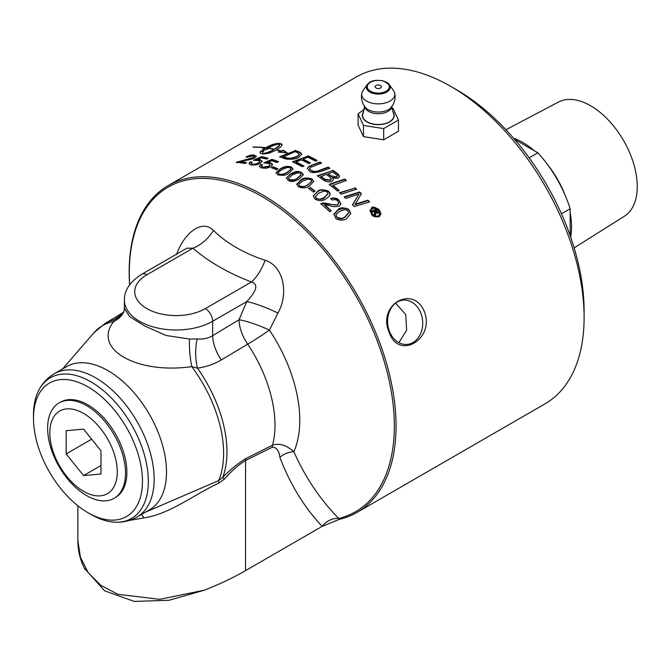 <?xml version="1.0" encoding="UTF-8"?>
<svg xmlns="http://www.w3.org/2000/svg" width="670" height="670" viewBox="0 0 670 670"><rect width="100%" height="100%" fill="white"/><g stroke="black" fill="none" stroke-linecap="round" stroke-linejoin="round"><path stroke-width="1" d="M333.903 214.76L338.023 210.104C344.573 207.667 348.283 207.8 349.145 210.506L350.795 213.671M336.055 215.397L336.918 217.566C339.648 219.325 342.345 219.191 345.008 217.155L348.66 213.018M347.78 210.807L345.033 209.551L339.707 211.31L336.231 214.241L336.223 216.1L336.918 217.114C340.192 218.822 342.889 218.68 345.008 216.703L348.668 212.784L347.78 210.807M349.145 210.053L350.804 213.445L346.683 218.479C343.769 221.393 335.645 219.793 335.586 217.884L333.936 214.065L338.023 209.651C340.293 207.097 344.003 207.223 349.145 210.053L349.145 210.506M374.815 210.975A188.722 108.959 60 0 1 375.158 211.352L376.984 212.465L376.272 210.707A188.722 108.959 -120 0 0 375.937 210.33L374.815 211.444A188.203 108.657 60 0 1 375.158 211.82L376.984 212.934L377.143 212.306M375.761 209.015A188.722 108.959 60 0 1 376.59 209.953L378.416 212.583L377.922 213.454L375.669 212.851L375.225 215.439A188.722 108.959 -120 0 0 374.195 214.249L374.79 212.482L374.388 211.586A188.722 108.959 -120 0 0 374.17 211.343L372.486 212.315A188.722 108.959 -120 0 0 371.657 211.385L375.761 209.015L375.761 209.484A188.203 108.657 60 0 1 376.59 210.413L378.382 212.817M371.934 211.695L375.761 209.484M374.329 214.4L374.764 212.7M375.761 213.764L375.761 214.233M332.672 185.079A188.722 108.959 60 0 1 339.263 190.498L337.512 191.084A188.722 108.959 -120 0 0 329.213 184.351L344.682 179.058A188.722 108.959 60 0 1 346.382 180.431L332.672 185.515A188.203 108.657 60 0 1 338.894 190.623M329.59 184.644L344.682 179.493A188.203 108.657 60 0 1 346.013 180.565M344.682 179.058L344.682 179.493M320.746 176.285A188.722 108.959 60 0 1 323.769 178.396L325.461 179.51L330.461 179.895L331.256 178.831L329.481 176.771A188.722 108.959 -120 0 0 326.081 174.368L320.746 176.704A188.203 108.657 60 0 1 323.769 178.823L325.461 179.937L330.461 180.322L331.231 179.041M327.831 173.731A188.722 108.959 60 0 1 330.57 175.666L336.516 176.981L337.228 175.967L335.561 174.049A188.722 108.959 -120 0 0 332.705 172.006L327.831 174.158A188.203 108.657 60 0 1 330.57 176.093C331.541 177.491 333.526 177.935 336.516 177.408L337.203 176.177M332.747 170.188A188.722 108.959 60 0 1 336.834 173.086L338.409 174.351L339.481 176.344L338.216 178.145L332.764 178.128L333.325 179.585L332.211 181.21C329.715 182.366 326.851 182.014 323.618 180.171A188.722 108.959 -120 0 0 317.279 175.766L332.747 170.615A188.203 108.657 60 0 1 336.834 173.513L339.464 176.553M317.689 176.042L332.747 170.615M332.764 178.128L333.317 179.794M325.461 179.51L325.461 179.937M339.782 193.035L354.891 188.119A188.203 108.657 60 0 1 356.239 189.334M354.891 187.684A188.722 108.959 60 0 1 356.599 189.225L341.13 194.216A188.722 108.959 -120 0 0 339.422 192.717L354.891 188.119M311.5 165.256L319.933 162.056A188.722 108.959 60 0 1 321.65 163.061L310.503 167.366L309.657 168.79L311.073 170.364C313.82 171.763 316.675 171.721 319.649 170.23L328.166 167.115A188.722 108.959 60 0 1 329.883 168.245L320.804 171.545C313.945 172.994 310.252 172.893 309.741 171.235L307.321 168.354L308.828 166.386L319.933 162.475A188.203 108.657 60 0 1 321.215 163.229M307.337 168.564L308.828 166.805L311.5 165.674M319.933 162.056L319.933 162.475M309.657 168.765L311.073 170.783C312.965 171.043 312.371 173.12 319.649 170.657L328.166 167.542A188.203 108.657 60 0 1 329.472 168.396M328.166 167.115L328.166 167.542M352.604 205.003L359.036 194.074L345.779 198.429A188.722 108.959 -120 0 0 344.112 196.896L359.581 191.98A188.722 108.959 60 0 1 361.398 193.697L354.933 204.719L367.939 200.64A188.203 108.657 60 0 1 369.271 202.005M344.472 197.223L359.581 192.424A188.203 108.657 60 0 1 361.231 193.99M354.933 204.266L367.939 200.179L367.939 200.64M367.939 200.179A188.722 108.959 60 0 1 369.606 201.905L354.162 206.569A188.722 108.959 -120 0 0 352.445 204.844L359.036 194.074M359.581 191.98L359.581 192.424M307.907 155.716A188.722 108.959 60 0 1 317.203 160.507L315.444 161.177A188.722 108.959 -120 0 0 307.857 157.232L303.033 159.125A188.722 108.959 60 0 1 310.478 162.936L308.719 163.614A188.722 108.959 -120 0 0 301.274 159.82L295.906 161.956A188.722 108.959 60 0 1 303.996 166.034L302.245 166.713A188.722 108.959 -120 0 0 292.438 161.864L307.907 156.143A188.203 108.657 60 0 1 316.751 160.674M292.941 162.09L307.907 156.143M295.906 161.956L295.906 162.375A188.203 108.657 60 0 1 303.543 166.21M303.033 159.125L303.033 159.552A188.203 108.657 60 0 1 310.017 163.112M240.17 161.621A188.722 108.959 60 0 1 246.686 162.601L245.111 163.505A188.722 108.959 -120 0 0 236.334 162.299L253.101 157.609L254.047 156.579L252.9 155.901L247.649 157.115L246.133 156.839C249.659 155.256 252.381 154.686 254.29 155.13L256.267 156.269L254.742 157.927C253.913 158.656 250.764 159.51 245.295 160.482L240.17 161.621L240.17 162.081A188.203 108.657 60 0 1 246.091 162.936M246.133 157.299L254.29 155.582L256.233 156.504M236.334 162.751L253.101 158.061L253.989 156.822M237.657 161.663L237.657 162.115M263.092 153.958L269.533 152.082L274.114 149.418A188.722 108.959 -120 0 0 267.874 148.254L268.176 148.078A188.722 108.959 60 0 1 274.415 149.243L278.728 146.027L279.558 143.782L273.117 145.574L266.719 148.815A188.722 108.959 60 0 1 267.958 149.008L262.841 150.541L263.025 148.321A188.722 108.959 60 0 1 264.256 148.472L272.313 144.569L278.67 143.346A188.722 108.959 60 0 1 281.132 143.807L282.129 145.005M281.132 143.807L281.71 144.452M281.71 144.008L282.062 144.77M282.062 144.326L281.124 146.638L276.869 149.812A188.722 108.959 60 0 1 281.291 150.968L281.291 151.403L283.393 150.675L285.663 152.643M274.415 149.243L277.933 147.233L279.306 145.767L279.717 144.184M275.747 148.422L275.747 148.857M276.928 147.593L276.928 148.036M277.933 146.789L277.933 147.233M278.728 146.027L278.728 146.47M279.306 145.323L279.306 145.767M279.633 144.703L279.633 145.147M266.719 148.815L266.719 149.259A188.203 108.657 60 0 1 266.911 149.293M262.841 150.541L262.782 149.804M263.025 148.321L263.025 148.773A188.203 108.657 60 0 1 264.256 148.924L272.313 145.022L278.67 143.799A188.203 108.657 60 0 1 278.963 143.849M262.791 150.047L263.025 148.773M264.256 148.472L264.256 148.924M265.73 147.593L265.73 148.053M267.313 146.747L267.313 147.199M268.972 145.943L268.972 146.395M270.655 145.214L270.655 145.666M272.313 144.569L272.313 145.022M273.904 144.05L273.904 144.494M275.37 143.648L275.37 144.1M276.685 143.397L276.685 143.849M277.79 143.296L277.79 143.748M278.67 143.346L278.67 143.799M279.633 143.966A188.203 108.657 60 0 1 281.132 144.251M281.291 150.968L283.393 150.239L283.393 150.675M283.393 150.239L287.254 152.969L278.243 152.031L280.881 151.11L279.465 152.04M280.881 151.11A188.722 108.959 -120 0 0 276.576 149.98L269.08 153.229L263.427 154.025A188.722 108.959 -120 0 0 260.973 153.572L259.918 152.634L261.183 151.211A188.203 108.657 60 0 1 263.276 151.512M260.086 152.098L260.513 151.923M260.513 151.47L261.183 150.758L261.183 151.211M261.183 150.758A188.722 108.959 60 0 1 263.645 151.119L262.548 152.484L262.581 153.865M262.38 153.036L262.472 153.489M262.581 153.589L263.704 153.43L263.704 153.874M263.704 153.43L265.019 153.145L265.019 153.589M265.019 153.145L266.451 152.743L266.451 153.187M266.451 152.743L267.966 152.241L267.966 152.685M267.966 152.241L269.533 151.638L269.533 152.082M269.533 151.638L271.107 150.959L271.107 151.395M271.107 150.959L272.648 150.206L272.648 150.649M272.648 150.206L274.114 149.418M248.98 163.74L250.354 162.274L251.736 162.475M257.029 159.686L260.37 159.795L262.104 161.252L260.195 163.388L256.015 164.895L250.915 164.921L248.955 163.522L250.354 161.83L252.205 162.107L251.2 163.388L252.247 164.15C253.285 164.661 255.303 164.276 258.31 162.994L259.742 161.478L258.494 160.524L253.453 160.272L261.56 156.596A188.722 108.959 60 0 1 268.168 158.246L266.61 159.15A188.722 108.959 -120 0 0 261.308 157.793L257.029 160.13L260.37 160.239L262.079 161.47M254.014 160.457L261.56 157.04A188.203 108.657 60 0 1 267.657 158.539M251.2 163.338L252.247 164.586L258.31 163.43L259.7 161.705M261.56 156.596L261.56 157.04M250.354 161.83L250.354 162.274M253.31 146.998A188.722 108.959 60 0 1 265.328 147.685L265.027 147.852A188.722 108.959 -120 0 0 253.017 147.174L253.31 147.166M259.298 166.453L260.672 164.862L262.112 165.205M267.347 162.5L270.688 162.86L272.28 163.991L272.372 164.962L270.596 166.805L266.333 168.262L261.241 167.944L259.273 166.235L260.672 164.426L262.523 164.879L261.518 166.185L262.565 167.165L268.637 166.286L270.06 164.694L268.812 163.539L263.771 162.902L271.886 159.359A188.722 108.959 60 0 1 278.486 161.646L276.928 162.55A188.722 108.959 -120 0 0 271.626 160.674L267.347 162.936L270.688 163.287L272.405 164.812M264.265 163.12L271.886 159.787A188.203 108.657 60 0 1 278.042 161.905M261.551 166.403L262.565 167.601L268.637 166.721L270.035 164.912M271.886 159.359L271.886 159.787M260.672 164.426L260.672 164.862M283.008 156.646A188.722 108.959 60 0 1 285.035 157.383L287.731 158.17L291.492 158.212L297.396 156.269L299.348 154.209L297.229 152.551A188.722 108.959 -120 0 0 294.967 151.688L283.008 157.073A188.203 108.657 60 0 1 285.035 157.81L287.731 158.597L291.492 158.639L297.396 156.696L299.322 154.427M295.018 150.331A188.722 108.959 60 0 1 298.879 151.788L300.788 152.76L301.626 154.167L299.055 157.073C297.48 158.773 293.293 159.46 286.475 159.133L284.164 158.43A188.722 108.959 -120 0 0 279.549 156.788L295.018 150.758A188.203 108.657 60 0 1 298.879 152.216L300.788 153.187L301.609 154.376M280.119 156.981L295.018 150.758M300.788 152.76L300.788 153.187M289.331 158.355L289.331 158.782M271.744 167.835L272.95 167.148A188.203 108.657 60 0 1 277.556 169.058M272.95 166.721A188.722 108.959 60 0 1 277.975 168.815L276.333 169.761A188.722 108.959 -120 0 0 271.308 167.667L272.95 167.148M299.222 179.007C294.515 181.704 290.814 182.148 288.117 180.339L286.467 177.843L290.562 173.999C294.683 171.302 298.385 170.8 301.684 172.508L303.342 174.702L299.222 179.007M286.433 178.186L290.562 174.426C296.927 171.637 300.629 171.143 301.684 172.935L303.326 174.92M288.594 178.513L289.457 179.987C291.232 181.017 293.929 180.49 297.539 178.413L301.19 174.778M292.246 174.92L288.577 178.304L289.457 179.568C292.974 180.272 295.671 179.744 297.539 177.986L301.207 174.569L300.319 173.279L297.572 172.801L292.246 174.92M276.132 173.128L280.236 169.301C284.356 166.838 288.066 166.21 291.358 167.425L293.008 169.167M278.276 173.136L279.139 174.476C280.529 175.406 283.217 174.803 287.221 172.659L290.864 169.133M289.993 167.768L287.246 167.458L281.919 169.652L278.494 172.207L278.335 173.329L279.139 174.058C281.567 174.786 284.256 174.175 287.221 172.24L290.663 169.652L290.822 168.555L289.993 167.768M291.358 166.998L293.024 168.957L288.904 173.111C286.852 175.213 283.159 175.783 277.799 174.828L276.149 172.6L280.236 168.882C283.954 166.436 287.665 165.808 291.358 166.998L291.358 167.425M310.093 187.416A188.722 108.959 60 0 1 315.118 191.134L313.476 192.081A188.722 108.959 -120 0 0 308.451 188.362L310.093 187.835A188.203 108.657 60 0 1 314.791 191.319M308.778 188.597L310.093 187.835M296.768 184.585L300.88 180.464C305.126 177.986 308.837 177.617 312.002 179.367L313.652 181.595M298.912 184.811L299.775 186.428C300.897 187.675 303.594 187.223 307.865 185.079L311.508 181.352M310.637 179.711L307.89 179.074L302.564 181.118L299.08 183.865L298.954 184.987L299.775 186C302.765 186.997 305.461 186.545 307.865 184.66L311.324 181.93L311.441 180.632L310.637 179.711M312.002 178.94L313.661 181.377L309.54 185.833C306.659 188.178 302.957 188.488 298.443 186.771L296.793 184.007L300.88 180.046C302.823 177.81 306.533 177.441 312.002 178.94L312.002 179.367M315.411 196.821L316.282 198.663C320.67 199.694 323.367 199.375 324.364 197.717L328.015 193.814M319.062 192.96L315.403 196.612L316.282 198.228C318.501 199.627 321.198 199.308 324.364 197.281L328.024 193.588L327.136 191.938L324.389 191.034L319.062 192.96M313.259 196.201L317.379 191.645C319.079 189.359 322.789 189.2 328.501 191.176L329.95 192.968L330.042 194.803L328.534 196.98L326.039 198.705C322.68 201.226 318.979 201.327 314.942 199.007L313.292 195.791L317.379 192.072C319.33 189.736 323.041 189.577 328.501 191.603L330.151 194.225M324.774 204.827A188.722 108.959 60 0 1 331.29 210.841L329.715 211.745A188.722 108.959 -120 0 0 320.938 203.739L322.262 203.253C322.764 202.826 325.092 203.052 329.255 203.915C333.911 205.095 336.734 205.296 337.714 204.543L338.651 203.01L337.512 200.899C336.399 199.568 334.64 199.3 332.253 200.095L330.746 198.521C334.255 197.483 336.968 198.027 338.894 200.154L340.871 203.697L339.355 206.159C335.126 206.888 331.977 206.728 329.9 205.682L324.774 204.827L324.774 205.271A188.203 108.657 60 0 1 330.997 211.008M330.746 198.957C333.652 197.792 336.373 198.337 338.894 200.598L340.863 203.931M320.938 204.174L322.262 203.688L337.714 204.987L338.643 203.228M322.262 203.253L322.262 203.688M378.567 210.363C376.565 208.445 374.497 207.893 372.361 208.688L371.071 210.958L372.361 213.948C374.564 215.983 376.641 216.578 378.575 215.74L379.873 213.403L378.567 210.363M371.079 211.192L372.361 214.417C374.128 216.335 376.197 216.938 378.575 216.217L379.857 213.638M371.607 207.859C372.126 206.268 374.697 206.955 379.329 209.928L380.945 213.705L379.329 216.619C375.384 217.323 372.813 216.578 371.607 214.383L369.999 210.665L371.607 208.32C376.029 207.775 378.6 208.47 379.329 210.397L380.937 213.939M370.007 210.899L371.607 208.32M84.345 568.21L104.646 590.84L134.268 601.426L168.991 600.278L204.35 590.203C220.279 583.913 234.014 577.381 245.563 570.606L322.195 526.36L339.263 519.376A188.722 108.959 -120 0 0 356.968 512.424A188.722 108.959 -120 0 0 356.968 294.507A188.722 108.959 -120 0 0 168.254 185.548A188.722 108.959 -120 0 0 129.168 271.945A188.722 108.959 -120 0 0 129.612 284.8M168.254 185.548L356.306 76.983A188.722 108.959 60 0 1 450.667 86.329A188.722 108.959 60 0 1 584.106 317.463A188.722 108.959 60 0 1 545.02 403.851L356.968 512.424M389.17 332.32C376.833 304.925 413.273 283.887 424.487 311.927C434.847 339.497 398.416 360.535 389.17 332.32M395.602 303.142L405.769 314.548L406.623 330.26L398.893 342.663M505.942 129.745L558.378 102.091A65.953 38.073 60 0 1 590.622 105.768A65.953 38.073 60 0 1 633.502 163.22A65.953 38.073 60 0 1 624.314 216.293L574.148 247.875M534.426 150.817A68.951 39.806 -120 0 0 522.801 142.476A68.951 39.806 -120 0 0 513.53 138.154M570.664 237.105A68.951 39.806 -120 0 0 570.145 212.675M564.969 194.87A68.951 39.806 -120 0 0 547.264 164.2M561.427 213.755L570.145 208.722A89.964 51.942 -120 0 0 537.851 152.793L529.132 157.827M570.145 208.722L570.145 235.622M514.56 139.343L537.851 152.793M86.572 405.668A55.066 31.792 -120 0 0 59.647 402.603A55.066 31.792 -120 0 0 59.035 466.521A55.066 31.792 -120 0 0 114.704 497.952A55.066 31.792 -120 0 0 122.376 453.632A55.066 31.792 -120 0 0 86.572 405.668M59.647 402.603L61.096 401.833A54.999 31.758 60 0 1 87.988 404.898A54.999 31.758 60 0 1 123.749 452.811A54.999 31.758 60 0 1 116.086 497.081L114.704 497.952M66.154 453.917L66.154 430.701L83.566 429.143L100.977 450.801L100.977 474.017L83.566 475.574L66.154 453.917L91.648 439.193M83.566 475.574L100.977 465.524M83.566 413.415A47.696 27.537 60 0 1 112.769 488.698A47.696 27.537 60 0 1 54.354 454.972A47.696 27.537 60 0 1 83.566 413.415M391.984 108.079L393.055 108.398L398.466 120.056L383.684 128.59L363.5 125.466L363.5 136.655L358.09 124.997L358.09 113.808L364.371 109.369M363.5 125.466L358.09 113.808M363.735 111.697A15.929 9.196 0 0 0 367.009 121.957A15.929 9.196 0 0 0 387.31 123.029A15.929 9.196 0 0 0 392.813 111.697M383.684 128.59L383.684 139.779L363.5 136.655M383.684 139.779L398.466 131.245L398.466 120.056M367.227 84.604A11.926 6.884 0 0 0 369.84 92.066A11.926 6.884 0 0 0 386.707 92.066A11.926 6.884 0 0 0 389.329 84.604L382.972 80.777C371.8 79.219 369.245 82.427 367.227 84.604L362.931 90.718A16.557 9.556 0 0 0 361.842 93.138A16.557 9.556 0 0 0 366.565 101.07A16.557 9.556 0 0 0 385.535 102.904A16.557 9.556 0 0 0 394.705 93.138A16.557 9.556 0 0 0 393.617 90.718L389.329 84.604A11.926 6.884 0 0 0 386.707 82.326M380.468 85.484A3.099 1.792 0 0 0 379.312 85.056A3.099 1.792 0 0 0 377.243 85.056A3.099 1.792 0 0 0 375.535 87.586A3.099 1.792 0 0 0 380.125 88.189A3.099 1.792 0 0 0 380.468 85.484M394.705 93.138A16.8 16.8 0 0 1 391.272 107.301L391.272 107.301A14.38 8.3 180 0 1 388.441 109.62A14.38 8.3 180 0 1 365.284 107.301L365.267 107.284A16.8 16.8 0 0 1 361.842 93.138M364.647 105.969L363.182 113.004A15.678 9.053 0 0 0 370.351 123.263A15.678 9.053 0 0 0 389.362 121.856A15.678 9.053 0 0 0 393.365 113.004C391.967 108.322 391.481 105.977 391.908 105.969M420.869 313.2A22.236 17.537 84.9 0 0 403.173 300.127A22.236 17.537 84.9 0 0 389.429 331.349A22.236 17.537 84.9 0 0 407.125 344.413A22.236 17.537 84.9 0 0 420.869 313.2M186.913 248.202L192.96 248.193C208.529 261.727 228.026 272.983 251.459 281.97C258.478 284.147 256.911 290.68 246.761 301.567L239.022 319.749L212.658 335.645A31.021 17.504 -121.1 0 0 221.276 359.949L247.699 344.154A31.021 2.889 146.2 0 0 269.424 330.101A31.021 5.536 22.6 0 0 239.022 319.749A31.021 17.504 -121.1 0 0 247.699 344.154A102.024 58.901 60 0 1 272.556 445.181L245.898 458.54C238.001 463.322 230.279 469.611 222.742 477.409L218.654 480.591L145.331 512.223M339.263 519.376L338.71 518.471C320.235 499.602 305.277 477.358 293.854 451.748A113.523 65.543 -120 0 0 269.424 330.101L277.958 313.049C288.795 294.038 283.904 265.973 265.102 260.278A31.021 14.053 111.1 0 1 251.459 281.97L205.347 308.594A10.343 5.971 60 0 1 212.658 321.257L212.658 335.645C208.094 338.358 202.951 339.456 197.24 338.936A31.021 14.221 -92.6 0 0 197.457 368.157C206.017 366.959 213.956 364.22 221.276 359.949M90.911 514.409L87.988 512.726A77.058 44.488 -120 0 0 142.476 481.261A77.058 44.488 -120 0 0 87.988 386.892A77.058 44.488 -120 0 0 33.5 418.348A77.058 44.488 -120 0 0 87.988 512.726L90.911 514.409A81.196 46.875 60 0 0 115.299 522.215C123.112 522.516 130.357 520.783 137.032 517.014A82.728 47.763 -120 0 0 154.159 479.142A82.728 47.763 -120 0 0 118.054 395.895A82.728 47.763 -120 0 0 54.304 373.726L66.657 366.599A82.728 47.763 -120 0 1 130.407 388.759A82.728 47.763 -120 0 1 166.52 472.015A82.728 47.763 -120 0 1 149.385 509.887L137.032 517.014M33.5 418.348L33.5 414.973A81.196 46.875 60 0 1 38.935 389.948A81.196 46.875 60 0 1 131.513 424.68A81.196 46.875 60 0 1 115.299 522.215M584.106 317.463L584.106 310.704A180.448 104.185 -120 0 0 456.513 89.705L450.667 86.329M128.983 520.498L143.933 517.918C169.334 514.25 193.387 495.013 218.763 483.12L224.408 479.117C231.368 471.094 238.419 464.88 245.563 460.474L272.179 447.284A10.343 6.357 63.5 0 1 272.556 445.181C279.264 442.87 286.366 445.056 293.854 451.748A16.549 11.926 -17.3 0 0 279.876 457.384C290.294 484.586 304.398 507.575 322.195 526.352L322.195 526.36A16.549 13.233 139.6 0 1 338.71 518.471A187.407 108.205 60 0 0 318.032 243.327A187.407 108.205 60 0 0 129.679 284.716M265.102 260.278C243.939 253.26 226.711 243.31 213.42 230.438C201.829 218.621 183.957 233.361 176.545 254.5M213.42 230.438A31.021 21.072 -49.1 0 1 192.96 248.193L146.847 274.817A10.343 5.971 -120 0 0 141.68 274.306L186.905 248.193M277.958 313.049A31.021 4.933 23.5 0 0 246.761 301.567L212.658 321.257A51.707 29.849 0 0 1 156.311 327.731A51.707 29.849 0 0 1 124.394 300.152C124.201 290.378 129.963 281.76 141.68 274.306M197.24 338.936L189.493 339.053A31.021 7.303 -96.8 0 0 191.754 366.624L197.457 368.157A100.86 58.231 -120 0 1 222.742 477.409L224.408 479.117M189.493 339.053L166.068 335.477L144.67 325.98L129.687 316.642L124.394 308.368L123.883 311.852L120.181 316.215M123.917 311.776A31.021 25.192 26.3 0 1 113.699 321.558C92.016 348.81 136.504 374.522 191.754 366.624A100.257 57.888 60 0 1 218.654 480.591A10.343 2.914 68.7 0 0 218.763 483.12M120.181 316.232A31.021 26.624 50.9 0 1 113.841 319.883L113.699 321.558A100.257 57.888 60 0 0 93.741 332.965L104.604 323.761L123.69 312.187M122.434 313.987L113.841 319.883A100.86 58.231 -120 0 0 104.604 323.761M272.179 447.284C276.434 447.15 278.996 450.516 279.876 457.384M143.933 517.918L141.462 514.451M204.35 590.203L159.552 599.332L117.794 594.273L100.885 585.354L88.214 572.699L80.459 557.348L77.862 540.581C77.862 550.715 80.233 560.321 84.956 569.399M345.008 216.703L345.008 217.155M336.918 217.114L336.918 217.566M338.023 209.651L338.023 210.104M375.158 211.352L375.158 211.82M376.59 209.953L376.59 210.413M374.513 213.479L374.513 213.948M377.888 211.444L377.888 211.913M323.769 178.396L323.769 178.823M330.57 175.666L330.57 176.093M336.834 173.086L336.834 173.513M338.409 174.351L338.409 174.778M330.461 179.895L330.461 180.322M336.516 176.981L336.516 177.408M308.828 166.386L308.828 166.805M311.073 170.364L311.073 170.783M319.649 170.23L319.649 170.657M358.869 202.935L358.869 203.387M356.733 197.533L356.733 197.977M253.101 157.609L253.101 158.061M244.651 159.829L244.651 160.281M254.29 155.13L254.29 155.582M258.31 162.994L258.31 163.43M260.37 159.795L260.37 160.239M252.247 164.15L252.247 164.586M268.637 166.286L268.637 166.721M270.688 162.86L270.688 163.287M262.565 167.165L262.565 167.601M285.035 157.383L285.035 157.81M298.879 151.788L298.879 152.216M287.731 158.17L287.731 158.597M291.492 158.212L291.492 158.639M297.396 156.269L297.396 156.696M289.457 179.568L289.457 179.987M290.562 173.999L290.562 174.426M301.684 172.508L301.684 172.935M297.539 177.986L297.539 178.413M287.221 172.24L287.221 172.659M279.139 174.058L279.139 174.476M280.236 168.882L280.236 169.301M307.865 184.66L307.865 185.079M299.775 186L299.775 186.428M300.88 180.046L300.88 180.464M316.282 198.228L316.282 198.663M317.379 191.645L317.379 192.072M328.501 191.176L328.501 191.603M324.364 197.281L324.364 197.717M337.714 204.543L337.714 204.987M329.255 203.915L329.255 204.358M338.894 200.154L338.894 200.598M378.575 215.74L378.575 216.217M379.329 209.928L379.329 210.397M372.361 213.948L372.361 214.417M386.062 82.251A11.013 6.357 180 0 1 386.062 91.246A11.013 6.357 180 0 1 370.485 91.246A11.013 6.357 180 0 1 370.485 82.251A11.013 6.357 180 0 1 386.062 82.251M364.698 106.547A13.635 7.873 0 0 0 373.625 113.247A13.635 7.873 0 0 0 387.913 111.413A13.635 7.873 0 0 0 391.85 106.547M205.347 308.594A41.364 23.877 180 0 1 146.847 308.594A41.364 23.877 180 0 1 146.847 274.817M245.563 570.606L245.563 460.474A10.343 6.399 63.8 0 1 245.898 458.54M348.668 213.236L348.668 212.784M336.038 215.623L336.038 215.179M374.79 212.44L374.79 212.909M378.416 212.583L378.416 213.052M331.256 179.25L331.256 178.831M337.228 176.394L337.228 175.967M309.632 168.547L309.632 168.966M254.047 156.587L254.047 157.031M256.258 156.269L256.258 156.713M259.742 161.478L259.742 161.914M262.096 161.252L262.096 161.688M270.06 164.694L270.06 165.121M261.518 166.185L261.518 166.621M301.626 154.167L301.626 154.586M299.348 154.636L299.348 154.209M288.577 178.731L288.577 178.304M301.207 174.987L301.207 174.569M290.88 169.343L290.88 168.915M278.259 173.363L278.259 172.935M311.525 181.562L311.525 181.135M298.904 185.029L298.904 184.602M315.403 197.039L315.403 196.612M328.024 194.024L328.024 193.588M338.651 203.01L338.651 203.454M340.871 203.697L340.871 204.141M379.873 213.872L379.873 213.403M371.071 211.427L371.071 210.958M379.312 85.056A5.167 5.167 0 0 0 377.243 85.056M124.394 308.368L124.394 300.152M77.862 505.783L77.862 540.606M62.561 368.961L93.741 332.965M38.935 389.948C42.587 383.031 47.704 377.629 54.304 373.726"/></g></svg>
